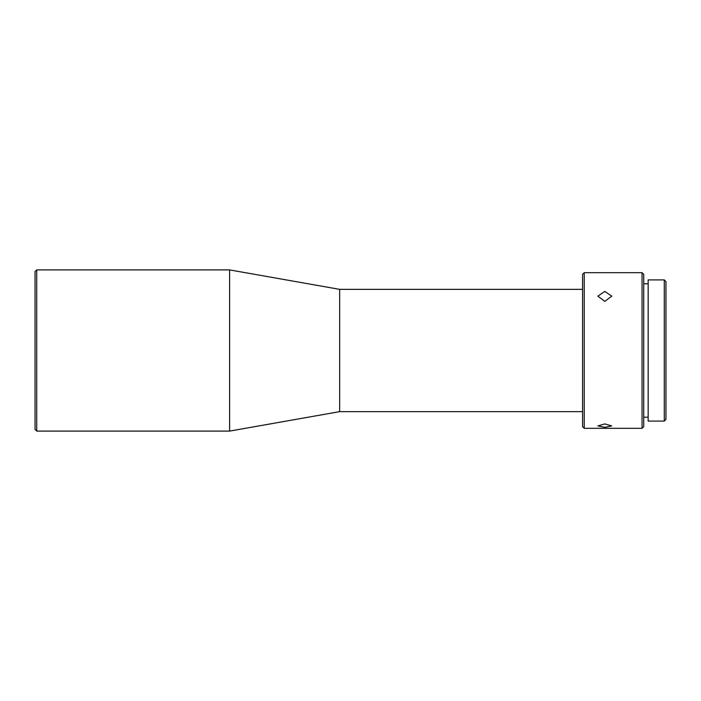 <?xml version="1.0" encoding="UTF-8"?>
<svg xmlns="http://www.w3.org/2000/svg" width="701" height="701" viewBox="0 0 701 701"><rect width="100%" height="100%" fill="white"/><g stroke="black" fill="none" stroke-linecap="round" stroke-linejoin="round"><path stroke-width="1.05" d="M35.05 429.433L35.05 271.567L36.715 269.903L36.715 431.097L35.05 429.433M582.575 289.355L339.661 289.355L229.604 269.903L229.604 431.097L36.715 431.097M229.604 269.903L36.715 269.903M339.661 289.355L339.661 411.645L229.604 431.097M582.575 411.645L339.661 411.645M582.575 426.655L582.575 274.345L584.24 272.68L584.24 428.32L582.575 426.655M604.805 301.36L611.754 296.173L604.805 291.414L597.857 296.173L604.805 301.36M642.046 428.32L643.72 426.655L643.72 274.345L642.046 272.68L642.046 428.32L584.24 428.32M604.805 423.903L597.857 425.919L604.805 427.33L611.754 425.919L604.805 423.903M664.285 279.909L664.285 421.091L648.162 421.091L648.162 279.909L664.285 279.909L665.95 281.574L665.95 419.426L664.285 421.091M642.046 272.68L584.24 272.68M648.162 283.8L643.72 283.8M648.162 417.2L643.72 417.2"/></g></svg>
